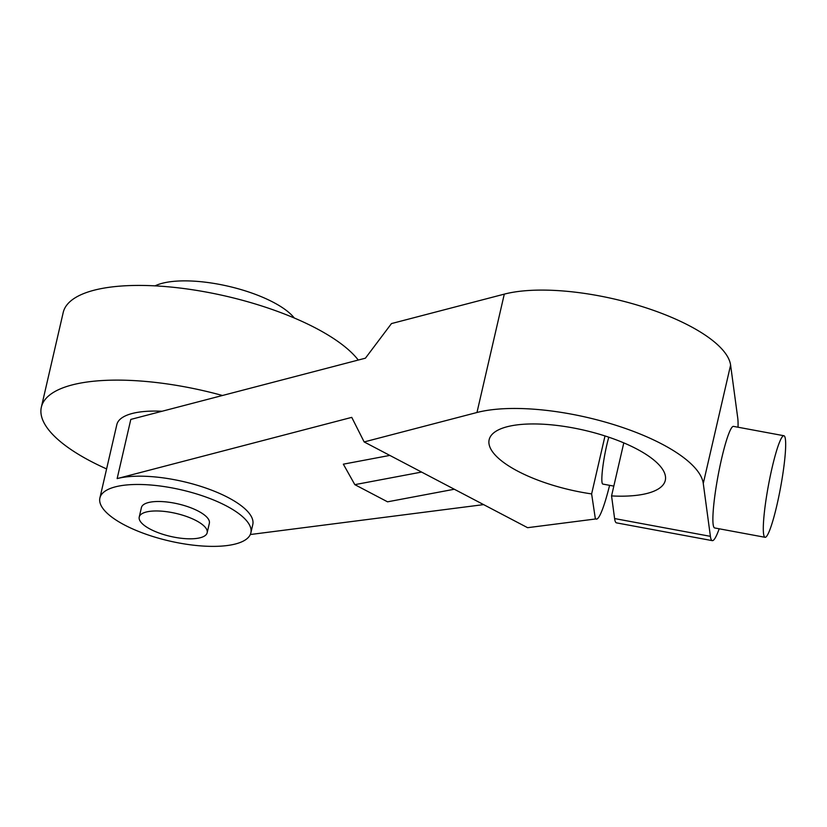 <?xml version="1.0" encoding="UTF-8"?>
<svg xmlns="http://www.w3.org/2000/svg" width="827" height="827" viewBox="0 0 827 827"><rect width="100%" height="100%" fill="white"/><g stroke="black" fill="none" stroke-linecap="round" stroke-linejoin="round"><path stroke-width="1.24" d="M294.278 318.002A77.48 26.257 -167 0 0 166.279 282.389A77.48 26.257 -167 0 0 155.062 285.863M147.95 511.644A34.868 11.816 -167 0 0 139.225 517.051A34.868 11.816 -167 0 0 159.704 533.25A34.868 11.816 -167 0 0 198.449 538.139A34.868 11.816 -167 0 0 207.174 532.733A34.868 11.816 -167 0 0 186.695 516.534A34.868 11.816 -167 0 0 147.95 511.644M358.267 360.055A154.949 52.525 -167 0 0 101.969 288.468A154.949 52.525 -167 0 0 63.214 312.482L41.35 407.184A154.949 52.525 -167 0 0 106.611 468.93M139.225 517.051L141.417 507.582A34.868 11.816 13 0 1 150.132 502.175A34.868 11.816 13 0 1 188.876 507.065A34.868 11.816 13 0 1 209.355 523.264L207.174 532.733M222.473 395.492A154.949 52.525 -167 0 0 80.105 383.159A154.949 52.525 -167 0 0 41.35 407.184M389.817 455.408L343.339 464.174L354.824 484.653L387.553 501.824L454.302 489.243M115.232 486.886A77.48 26.257 13 0 1 202.439 495.828A77.48 26.257 13 0 1 250.87 532.846A77.48 26.257 13 0 1 235.54 543.959A77.48 26.257 13 0 1 148.322 535.017A77.48 26.257 13 0 1 99.891 497.999A77.48 26.257 13 0 1 115.232 486.886M99.891 497.999L116.834 424.602A77.48 26.257 13 0 1 132.175 413.5A77.48 26.257 13 0 1 162.061 411.257M719.19 528.784A64.558 7.712 -79.5 0 1 712.285 540.641A64.558 7.712 -79.5 0 1 710.403 536.341L703.27 483.464L730.603 365.089A129.126 43.769 -167 0 0 651.976 309.825A129.126 43.769 -167 0 0 518.426 291.466A129.126 43.769 -167 0 0 504.294 294.133L391.481 323.574L365.42 358.184L130.811 419.413L117.145 478.595A77.48 26.257 13 0 1 204.352 487.537A77.48 26.257 13 0 1 252.783 524.566L250.87 532.846M772.004 468.123A51.646 6.171 100.5 0 0 765.058 537.302A51.646 6.171 100.5 0 0 776.966 504.915A51.646 6.171 100.5 0 0 783.913 435.736A51.646 6.171 100.5 0 0 772.004 468.123M613.82 486.111L602.831 484.074A28.924 3.453 -79.5 0 1 606.718 445.329A28.924 3.453 -79.5 0 1 608.806 437.204M609.602 485.335A64.558 7.712 -79.5 0 1 596.319 519.108A64.558 7.712 -79.5 0 1 595.244 518.033L591.625 493.915L605.002 435.943M354.824 484.653L421.574 472.072M117.145 478.595L351.754 417.366L364.149 441.938L527.595 527.688L595.016 519.046M483.609 504.615L250.302 534.531M765.058 537.302L714.642 527.946A51.646 6.171 -79.5 0 1 721.589 458.768A51.646 6.171 -79.5 0 1 733.497 426.381L783.913 435.736M623.796 442.879L611.556 495.921L614.606 518.56A64.558 7.712 100.5 0 0 616.487 522.86L712.285 540.641M730.603 365.089L737.736 417.976A64.558 7.712 -79.5 0 1 738.046 427.218M591.625 493.915A90.391 30.64 13 0 1 489.15 439.726A90.391 30.64 13 0 1 511.758 425.719A90.391 30.64 13 0 1 612.207 438.382A90.391 30.64 13 0 1 665.29 480.394A90.391 30.64 13 0 1 642.682 494.401A90.391 30.64 13 0 1 611.556 495.921M364.149 441.938L476.972 412.497A129.126 43.769 13 0 1 491.093 409.841A129.126 43.769 13 0 1 624.643 428.19A129.126 43.769 13 0 1 703.27 483.464M710.403 536.341L614.606 518.56M504.294 294.133L476.972 412.497M595.058 518.88L596.319 519.108"/></g></svg>
